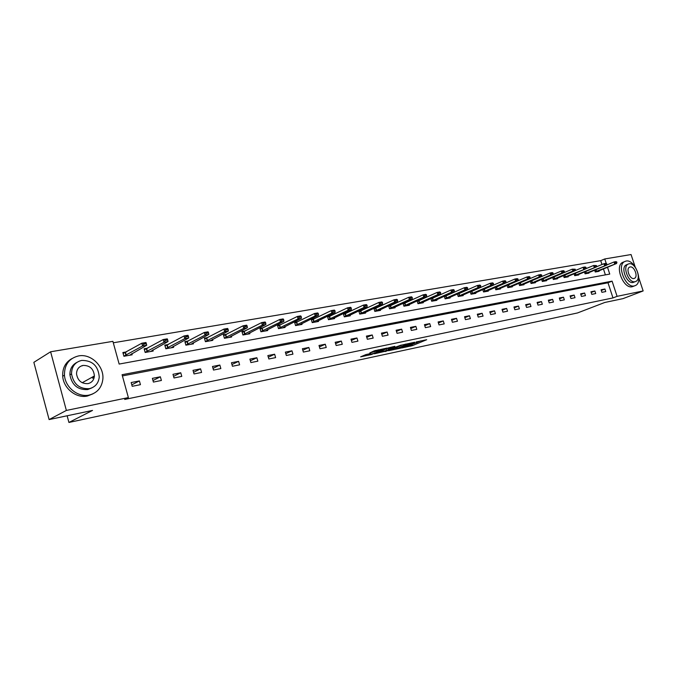 <?xml version="1.0" encoding="UTF-8"?>
<svg xmlns="http://www.w3.org/2000/svg" width="677" height="677" viewBox="0 0 677 677"><rect width="100%" height="100%" fill="white"/><g stroke="black" fill="none" stroke-linecap="round" stroke-linejoin="round"><path stroke-width="1.02" d="M401.689 347.97L412.437 345.634L426.688 339.719L416.118 341.97L418.42 341.877L416.423 342.774L408.849 344.991L411.176 344.889L410.364 345.287L401.689 347.97M93.536 376.429L93.604 378.739M366.02 354.545L360.646 356.821L371.402 354.536L387.202 348.037L374.339 350.813L369.752 352.954L383.927 349.12L374.144 353.301L368.677 354.63L370.649 353.563L366.02 354.545M638.775 277.798L643.15 290.941L622.975 298.642L604.773 302.475L577.515 312.952L68.927 422.456L92.512 410.431L49.108 419.579L66.363 410.44L50.614 351.778L112.89 341.343L119.144 364.065L609.749 274.075L607.489 267.22M643.15 290.941L617.086 296.34L612.084 281.15L122.08 374.711L128.376 397.594L66.363 410.44M128.376 397.594L124.686 399.447L612.981 297.922L617.086 296.34M388.488 350.737L400.522 348.173L414.739 342.232L402.426 344.898L388.488 350.737M385.221 351.295L374.415 353.792L388.598 347.868M394.826 346.336L388.547 347.817M394.877 346.489L388.945 349.002L392.279 348.384L401.283 345.042L385.298 351.575M67.133 415.78L68.927 422.456M612.981 297.922L607.997 282.783L122.41 375.913M604.916 289.028L601.074 289.781L601.912 292.329L605.746 291.567L604.916 289.028L601.294 290.458M594.871 291.008L590.953 291.787L591.791 294.36L595.709 293.573L594.871 291.008L591.173 292.472M584.615 293.031L580.621 293.826L581.467 296.424L585.461 295.621L584.615 293.031L580.849 294.537M574.155 295.096L570.076 295.9L570.931 298.532L575.01 297.711L574.155 295.096L570.322 296.636M563.484 297.203L559.32 298.024L560.184 300.681L564.339 299.852L563.484 297.203L559.566 298.785M552.593 299.352L548.336 300.199L549.208 302.881L553.456 302.027L552.593 299.352L548.59 300.969M541.465 301.553L537.123 302.407L537.995 305.124L542.336 304.252L541.465 301.553L537.386 303.211M530.108 303.795L525.674 304.667L526.545 307.409L530.98 306.52L530.108 303.795L525.936 305.496M518.506 306.089L513.97 306.977L514.858 309.753L519.386 308.847L518.506 306.089L514.241 307.832M506.65 308.424L502.021 309.338L502.909 312.139L507.53 311.217L506.65 308.424L502.3 310.218M494.532 310.819L489.801 311.75L490.698 314.585L495.42 313.637L494.532 310.819L490.089 312.664M482.142 313.265L477.31 314.221L478.207 317.081L483.048 316.117L482.142 313.265L477.607 315.16M469.483 315.761L464.54 316.734L465.446 319.637L470.388 318.647L469.483 315.761L464.845 317.708M456.535 318.317L451.474 319.316L452.388 322.252L457.449 321.236L456.535 318.317L451.787 320.323M443.291 320.932L438.112 321.956L439.034 324.918L444.205 323.885L443.291 320.932L438.434 322.997M429.734 323.606L424.437 324.655L425.368 327.66L430.657 326.593L429.734 323.606L424.775 325.739M415.864 326.348L410.44 327.414L411.371 330.452L416.795 329.369L415.864 326.348L410.787 328.54M401.664 329.149L396.113 330.249L397.052 333.321L402.595 332.212L401.664 329.149L396.468 331.408M387.117 332.018L381.43 333.143L382.378 336.257L388.065 335.123L387.117 332.018L381.803 334.353M372.223 334.963L366.401 336.114L367.349 339.262L373.171 338.102L372.223 334.963L366.773 337.366M356.957 337.975L350.991 339.152L351.947 342.35L357.913 341.149L356.957 337.975L351.38 340.463M341.318 341.064L335.191 342.274L336.164 345.507L342.283 344.28L341.318 341.064L335.606 343.637M325.282 344.229L319.002 345.465L319.976 348.748L326.246 347.487L325.282 344.229L319.426 346.886M308.83 347.479L302.391 348.748L303.372 352.065L309.804 350.779L308.83 347.479L302.831 350.229M291.956 350.804L285.347 352.116L286.329 355.476L292.938 354.156L291.956 350.804L285.804 353.656M274.634 354.223L267.855 355.569L268.845 358.971L275.624 357.617L274.634 354.223L268.32 357.185M256.854 357.735L249.889 359.115L250.896 362.567L257.852 361.171L256.854 357.735L250.38 360.807M238.6 361.34L231.449 362.754L232.448 366.257L239.607 364.827L238.6 361.34L231.957 364.531M219.847 365.047L212.493 366.494L213.509 370.048L220.854 368.576L219.847 365.047L213.027 368.364M200.57 368.847L193.013 370.336L194.028 373.941L201.585 372.435L200.57 368.847L193.563 372.299M180.751 372.756L172.982 374.296L174.006 377.952L181.774 376.395L180.751 372.756L173.557 376.361M160.364 376.784L152.376 378.358L153.408 382.073L161.397 380.474L160.364 376.784L152.977 380.542M139.394 380.923L131.169 382.547L132.21 386.313L140.435 384.671L139.394 380.923L131.803 384.849M601.98 264.512L600.711 260.653L113.287 342.79M605.39 274.87L603.427 268.896M598.908 270.758L599.094 271.308L595.235 272.002L594.626 270.148M588.821 272.552L589.007 273.11L585.072 273.813L584.454 271.917M578.53 274.38L578.717 274.955L574.705 275.674L574.071 273.72M568.028 276.25L568.223 276.834L564.127 277.562L563.476 275.564M557.315 278.154L557.509 278.746L553.329 279.491L552.66 277.443M546.373 280.1L546.567 280.701L542.302 281.463L541.625 279.356M535.211 282.081L535.405 282.698L531.047 283.477L530.353 281.31M521.502 282.309L520.926 282.411M523.803 284.112L523.998 284.738L519.555 285.533L518.844 283.308M509.781 284.365L509.011 284.509M512.15 286.185L512.354 286.82L507.809 287.632L507.081 285.339M497.807 286.481L496.825 286.65M500.252 288.292L500.455 288.944L495.809 289.773L495.065 287.42M485.561 288.639L484.368 288.851M488.092 290.458L488.303 291.118L483.556 291.965L482.786 289.536M473.054 290.839L471.624 291.093M475.66 292.667L475.872 293.336L471.023 294.207L470.236 291.702M460.258 293.09L458.6 293.386M462.95 294.927L463.17 295.612L458.202 296.501L457.398 293.92M447.175 295.4L445.263 295.731M449.951 297.228L450.171 297.931L445.094 298.845L444.273 296.179M433.788 297.753L431.621 298.134M436.657 299.589L436.885 300.309L431.689 301.24L430.834 298.489M420.087 300.165L417.658 300.596M423.057 302.01L423.286 302.737L417.971 303.694L417.091 300.85M406.073 302.636L403.357 303.118M409.136 304.481L409.365 305.225L403.932 306.199L403.027 303.262M391.721 305.166L388.708 305.699M394.886 307.011L395.123 307.773L389.554 308.771L388.623 305.733M377.021 307.756L373.89 308.306L374.83 311.403L380.533 310.388L380.296 309.601M361.967 310.404L358.802 310.963L359.749 314.103L365.588 313.053L365.352 312.249M346.531 313.121L343.341 313.688L344.297 316.861L350.28 315.795L350.034 314.966M330.723 315.914L327.49 316.481L328.455 319.696L334.59 318.596L334.336 317.75M314.509 318.765L311.242 319.341L312.215 322.599L318.512 321.473L318.249 320.602M297.872 321.693L294.58 322.277L295.553 325.578L302.01 324.418L301.747 323.53M280.811 324.698L277.485 325.29L278.467 328.633L285.093 327.448L284.822 326.526M263.302 327.786L259.934 328.379L260.924 331.764L267.728 330.554L267.449 329.606M245.319 330.951L241.926 331.552L242.916 334.988L249.898 333.736L249.618 332.762M226.854 334.201L223.418 334.81L224.425 338.288L231.593 337.011L231.306 336.004M207.881 337.544L204.412 338.153L205.419 341.69L212.79 340.37L212.493 339.329M188.384 340.98L184.88 341.597L185.896 345.177L193.47 343.823L193.165 342.748M168.336 344.508L164.799 345.135L165.814 348.773L173.608 347.377L173.287 346.269M147.721 348.139L144.133 348.773L145.166 352.463L153.171 351.033L152.85 349.874M126.506 351.879L122.875 352.522L123.908 356.263L132.159 354.79L131.829 353.589M600.711 260.653L604.764 258.952L631.049 254.544L635.077 266.653M49.108 419.579L33.85 362.339L50.614 351.778M606.287 263.565L604.764 258.952M607.997 282.783L612.084 281.15M411.32 344.745L414.595 343.434M418.521 341.809L420.747 340.878M393.802 348.511L396.426 347.953M399.007 348.435L412.581 342.892L405.794 344.771L396.637 348.647L399.007 348.435M396.637 348.647L396.35 347.682M382.497 350.906L379.941 351.448M383.351 351.338L391.551 348.858L383.351 351.338L382.996 350.161M386.66 348.613L388.674 348.105M596.886 271.705L616.569 263.48L595.168 271.79M615.96 262.515L616.925 262.346L615.858 262.202L614.648 263.818L614.039 261.965L606.541 265.071M615.858 262.202L614.039 261.965L615.96 261.635L616.823 262.041M616.569 263.48L616.925 262.346M634.29 285.939L635.585 285.466C643.7 281.7 634.764 258.893 626.03 261.06L624.456 261.652C616.51 265.638 625.7 288.394 634.29 285.939M623.72 261.957L622.417 262.49C614.462 266.476 623.644 289.189 632.233 286.743L634.459 285.906M635.153 281.683L633.13 282.453C626.936 284.188 620.335 267.796 626.081 264.952L626.995 264.58M635.026 281.708L635.982 281.361C641.813 278.628 635.339 262.185 629.068 263.768L627.96 264.182C622.222 267.034 628.831 283.443 635.026 281.708M630.126 266.958L629.424 267.212C625.717 269.04 629.965 279.618 633.96 278.518L634.594 278.281C638.343 276.504 634.154 265.917 630.126 266.958M89.186 395.063C97.099 393.024 101.643 387.828 102.811 379.492C104.478 366.519 91.048 353.335 78.557 355.924C69.054 358.311 64.357 364.734 64.467 375.185C65.161 387.379 78.109 397.67 89.186 395.063M71.847 358.641C65.415 362.339 62.369 368.195 62.707 376.209C63.401 388.37 76.315 398.635 87.384 396.028L92.927 393.853M91.979 387.836L87.688 389.563C77.847 390.045 71.923 385.145 69.917 374.872C69.807 369.126 72.1 364.979 76.789 362.44M89.356 388.666C95.212 387.159 98.512 383.292 99.248 377.072C98.292 365.935 92.436 360.384 81.68 360.418C74.995 362.102 71.618 366.604 71.542 373.924C73.556 384.223 79.497 389.14 89.356 388.666M83.043 365.428C78.828 366.485 76.662 369.32 76.526 373.907C77.711 380.643 81.528 383.884 87.985 383.631C91.852 382.64 93.993 380.076 94.399 375.947C93.663 368.855 89.872 365.352 83.043 365.428M92.453 378.198L92.453 377.03M82.391 365.808L81.832 365.741M586.79 273.508L606.49 265.232L585.004 273.61M605.856 264.258L606.837 264.089L605.754 263.945L604.536 265.579L603.918 263.708L596.251 266.899M605.754 263.945L603.918 263.708L605.881 263.37L606.736 263.776M606.49 265.232L606.837 264.089M576.482 275.353L596.217 267.026L574.638 275.463M595.548 266.044L596.547 265.866L595.447 265.731L594.211 267.373L593.594 265.486L585.74 268.769M595.447 265.731L593.594 265.486L596.445 265.553M596.217 267.026L596.547 265.866M565.972 277.231L585.723 268.854L564.059 277.358M585.021 267.864L586.045 267.686L584.92 267.542L583.676 269.209L583.049 267.297L575.018 270.673M584.92 267.542L583.049 267.297L585.097 266.95L585.943 267.373M585.723 268.854L586.045 267.686M555.25 279.152L575.01 270.715L572.92 271.079L553.261 279.288M574.282 269.725L575.323 269.539L574.172 269.404L572.92 271.079L572.293 269.15L553.803 276.961L554.395 278.865M574.172 269.404L572.293 269.15L575.213 269.218M575.01 270.715L575.323 269.539M544.3 281.107L564.068 272.619L561.944 272.992L542.235 281.26M563.306 271.621L564.373 271.435L563.205 271.291L561.944 272.992L561.309 271.037L541.998 279.195M563.205 271.291L561.309 271.037L563.442 270.673L564.263 271.113M564.068 272.619L564.373 271.435M533.121 283.104L552.897 274.566L550.723 274.938L550.088 272.975L530.438 281.302M552.102 273.559L553.185 273.373L551.992 273.229L550.723 274.938L530.98 283.274M551.992 273.229L550.088 272.975L552.263 272.594L553.084 273.043M552.897 274.566L553.185 273.373M521.705 285.144L541.49 276.546L539.264 276.935L519.487 285.33M540.652 275.539L541.761 275.344L540.542 275.209L539.264 276.935L538.621 274.947L518.861 283.367M540.542 275.209L538.621 274.947L540.847 274.557L541.659 275.014M541.49 276.546L541.761 275.344M510.043 287.226L529.829 278.577L527.552 278.975L526.909 276.961L507.225 285.398M528.949 277.562L530.091 277.367L528.847 277.223L527.552 278.975L507.742 287.429M528.847 277.223L526.909 276.961L529.177 276.571L529.981 277.028M529.829 278.577L530.091 277.367M498.137 289.358L517.905 280.65L515.586 281.057L514.935 279.017L495.242 287.522M517 279.626L518.159 279.432L516.889 279.288L515.586 281.057L495.75 289.57M516.889 279.288L514.935 279.017L517.253 278.619L518.049 279.093M517.905 280.65L518.159 279.432M485.959 291.533L505.727 282.774L503.349 283.189L483.488 291.762M504.771 281.742L505.956 281.539L504.661 281.404L503.349 283.189L502.698 281.124L482.845 289.739M504.661 281.404L502.698 281.124L505.067 280.718L505.846 281.192M505.727 282.774L505.956 281.539M473.519 293.759L493.262 284.941L490.842 285.364L470.955 294.004M492.272 283.908L493.482 283.697L492.162 283.561L490.842 285.364L490.182 283.282L470.312 291.956M492.162 283.561L490.182 283.282L492.611 282.859L493.372 283.35M493.262 284.941L493.482 283.697M460.8 296.035L480.526 287.158L478.038 287.59L458.143 296.298M479.485 286.117L480.729 285.906L479.375 285.77L478.038 287.59L477.378 285.482L457.491 294.224M479.375 285.77L477.378 285.482L479.858 285.059L480.619 285.55M480.526 287.158L480.729 285.906M447.793 298.362L467.485 289.426L464.947 289.874L464.278 287.733L444.586 296.467M466.402 288.377L467.672 288.157L466.292 288.021L464.947 289.874L445.034 298.642M466.292 288.021L464.278 287.733L466.817 287.302L467.562 287.801M467.485 289.426L467.672 288.157M434.49 300.74L454.149 291.753L451.551 292.202L431.63 301.045M453.015 290.695L454.318 290.467L452.905 290.34L451.551 292.202L450.874 290.044L430.97 298.921M452.905 290.34L450.874 290.044L453.48 289.595L454.208 290.111M454.149 291.753L454.318 290.467M420.882 303.169L440.499 294.123L437.833 294.588L417.912 303.499M439.314 293.065L440.642 292.836L439.204 292.701L437.833 294.588L437.156 292.405L417.252 301.35M439.204 292.701L437.156 292.405L439.813 291.948L440.532 292.472M440.499 294.123L440.642 292.836M406.953 305.657L426.518 296.56L423.785 297.034L403.873 306.012M425.283 295.494L426.645 295.257L425.164 295.121L423.785 297.034L423.108 294.825L403.204 303.838M425.164 295.121L423.108 294.825L425.833 294.351L426.535 294.893M426.518 296.56L426.645 295.257M392.694 308.213L412.2 299.048L409.407 299.539L389.495 308.585M410.914 297.982L412.31 297.736L410.795 297.609L409.407 299.539L408.713 297.296L388.826 306.385M410.795 297.609L408.713 297.296L411.506 296.814L412.191 297.364M412.2 299.048L412.31 297.736M378.088 310.819L397.526 301.603L394.666 302.103L374.77 311.217M396.189 300.529L397.619 300.275L396.07 300.148L394.666 302.103L393.972 299.835L374.093 308.991M396.07 300.148L393.972 299.835L396.84 299.344L397.501 299.903M397.526 301.603L397.619 300.275M363.134 313.493L382.497 304.218L379.569 304.735L359.69 313.916M381.1 303.135L382.564 302.881L380.982 302.754L379.569 304.735L378.866 302.433L359.013 311.657M380.982 302.754L378.866 302.433L381.803 301.934L382.446 302.501M382.497 304.218L382.564 302.881M347.809 316.235L367.095 306.901L364.082 307.426L344.238 316.684M365.631 305.809L367.129 305.555L365.512 305.42L364.082 307.426L363.38 305.099L343.552 314.399M365.512 305.42L363.38 305.099L366.384 304.582L367.019 305.166M367.095 306.901L367.129 305.555M327.685 317.124L328.117 317.048M332.111 319.045L351.295 309.651L348.206 310.193L328.404 319.519M349.764 308.56L351.304 308.289L349.645 308.162L348.206 310.193L347.496 307.832L327.71 317.2M349.645 308.162L347.496 307.832L350.584 307.299L351.194 307.9M351.295 309.651L351.304 308.289M311.437 319.993L311.902 319.908M316.007 321.922L335.09 312.469L331.925 313.028L312.165 322.421M333.49 311.369L335.073 311.098L333.372 310.971L331.925 313.028L331.205 310.633L311.462 320.077M333.372 310.971L331.205 310.633L334.37 310.091L334.954 310.701M335.09 312.469L335.073 311.098M294.774 322.937L295.274 322.844M299.505 324.867L318.461 315.364L315.211 315.931L295.502 325.4M316.794 314.255L318.418 313.976L316.675 313.857L315.211 315.931L314.492 313.51L294.808 323.031M316.675 313.857L314.492 313.51L317.741 312.952L318.3 313.578M318.461 315.364L318.418 313.976M277.68 325.959L278.213 325.857M282.563 327.896L301.392 318.334L298.058 318.918L278.416 328.463M299.657 317.225L301.324 316.938L299.539 316.811L298.058 318.918L297.338 316.464L277.714 326.06M299.539 316.811L297.338 316.464L300.673 315.888L301.206 316.523M301.392 318.334L301.324 316.938M260.137 329.056L260.704 328.954M265.189 331.002L283.866 321.389L280.447 321.981L260.873 331.603M282.055 320.263L283.773 319.967L281.937 319.849L280.447 321.981L279.719 319.502L260.171 329.166M281.937 319.849L279.719 319.502L283.138 318.909L283.646 319.552M283.866 321.389L283.773 319.967M242.121 332.238L242.73 332.128M247.35 334.193L265.875 324.52L262.354 325.129L242.874 334.827M263.979 323.394L265.739 323.09L263.861 322.971L262.354 325.129L261.618 322.616L242.154 332.356M263.861 322.971L261.618 322.616L265.139 322.007L265.621 322.667M265.875 324.52L265.739 323.09M223.622 335.504L224.265 335.394M229.038 337.468L247.376 327.736L243.762 328.37L224.383 338.136M245.404 326.61L247.215 326.297L245.286 326.179L243.762 328.37L243.026 325.815L223.664 335.64M245.286 326.179L243.026 325.815L246.64 325.188L247.088 325.865M247.376 327.736L247.215 326.297M204.615 338.864L205.3 338.737M210.217 340.836L228.369 331.045L224.654 331.696L205.376 341.546M226.313 329.911L228.166 329.589L228.047 329.157L226.186 329.479L224.654 331.696L223.909 329.098L204.657 339.008M226.186 329.479L223.909 329.098L227.624 328.463L228.047 329.157M228.369 331.045L228.166 329.589M185.083 342.317L185.811 342.181M190.88 344.288L208.829 334.446L205.004 335.115L185.853 345.042M206.671 333.304L208.584 332.974L208.465 332.534L206.553 332.864L205.004 335.115L204.251 332.483L185.126 342.469M206.553 332.864L204.251 332.483L208.076 331.823L208.465 332.534M208.829 334.446L208.584 332.974M165.002 345.862L165.78 345.727M171.01 347.843L188.722 337.95L184.787 338.635L165.78 348.638M186.471 336.799L188.443 336.461L188.316 336.012L186.344 336.359L184.787 338.635L184.034 335.961L165.044 346.023M186.344 336.359L184.034 335.961L187.969 335.284L188.316 336.012M188.722 337.95L188.443 336.461M144.345 349.51L145.166 349.366M150.565 351.498L168.031 341.546L163.986 342.257L145.132 352.336M165.679 340.396L167.71 340.049L167.583 339.592L165.552 339.947L163.986 342.257L163.225 339.541L144.387 349.687M165.552 339.947L163.225 339.541L167.27 338.847L167.583 339.592M168.031 341.546L167.71 340.049M123.087 353.267L123.967 353.115M129.544 355.256L146.731 345.253L142.559 345.981L123.883 356.144M144.277 344.102L146.359 343.738L146.232 343.281L144.15 343.637L142.559 345.981L141.798 343.231L123.138 353.453M144.15 343.637L141.798 343.231L145.97 342.511L146.232 343.281M146.731 345.253L146.359 343.738M412.081 344.475L412.437 345.634M410.541 345.211L410.829 346.133M405.574 344.068L405.794 344.771M397.077 347.14L397.424 348.266M388.826 347.707L389.182 348.883M387.853 348.274L388.217 349.476M386.203 348.807L386.559 349.984M369.151 353.876L369.287 354.333M378.231 349.823L378.426 350.466M375.743 350.356L376.073 351.456M374.068 350.923L374.389 351.981M595.675 269.717L596.234 271.401M595.955 269.598L596.513 271.299M585.52 271.477L586.087 273.212M585.791 271.359L586.367 273.11M575.154 273.271L575.738 275.057M575.433 273.153L576.017 274.955M564.576 275.099L565.177 276.944M564.855 274.98L565.456 276.834M554.065 276.859L554.675 278.755M542.776 278.907L543.394 280.828M543.056 278.797L543.673 280.718M531.538 280.896L532.164 282.834M531.817 280.777L532.444 282.724M520.063 282.918L520.689 284.882M520.342 282.808L520.968 284.763M508.334 284.983L508.969 286.972M508.622 284.873L509.256 286.853M496.359 287.099L496.994 289.104M496.647 286.989L497.282 288.994M484.114 289.257L484.757 291.288M484.402 289.147L485.045 291.169M471.607 291.465L472.25 293.522M471.894 291.355L472.538 293.403M458.811 293.725L459.463 295.798M459.099 293.606L459.751 295.688M445.728 296.035L446.38 298.134M446.016 295.917L446.668 298.015M432.341 298.396L433.001 300.52M432.628 298.278L433.288 300.402M418.648 300.816L419.308 302.966M418.936 300.69L419.596 302.839M404.626 303.288L405.295 305.462M404.922 303.169L405.582 305.344M390.282 305.818L390.951 308.018M390.57 305.699L391.238 307.9M375.583 308.416L376.26 310.641M375.87 308.289L376.547 310.523M360.528 311.073L361.213 313.324M360.816 310.946L361.501 313.206M345.101 313.789L345.795 316.074M345.397 313.671L346.082 315.956M329.293 316.582L329.987 318.892M329.581 316.455L330.274 318.774M313.087 319.442L313.781 321.787M313.375 319.316L314.069 321.66M296.458 322.379L297.161 324.748M296.746 322.252L297.448 324.622M279.406 325.383L280.109 327.795M279.694 325.256L280.396 327.66M261.897 328.472L262.608 330.909M262.185 328.345L262.896 330.782M243.932 331.645L244.642 334.116M244.219 331.518L244.93 333.989M225.475 334.903L226.194 337.408M225.763 334.768L226.482 337.281M206.51 338.246L207.238 340.785M206.798 338.119L207.526 340.658M187.03 341.69L187.757 344.263M187.317 341.555L188.045 344.128M166.991 345.219L167.727 347.834M167.278 345.084L168.014 347.699M146.384 348.858L147.129 351.507M146.672 348.723L147.417 351.38M125.186 352.599L125.93 355.29M125.473 352.463L126.218 355.154M388.581 347.809L388.945 349.002M382.353 350.449L382.717 351.642M368.5 354.02L368.677 354.63M634.053 278.492L634.594 278.281M626.081 264.952L627.96 264.182M624.456 261.652L622.417 262.49M82.205 382.742L94.399 375.947M69.917 374.872L71.542 373.924M64.467 375.185L62.707 376.209"/></g></svg>
